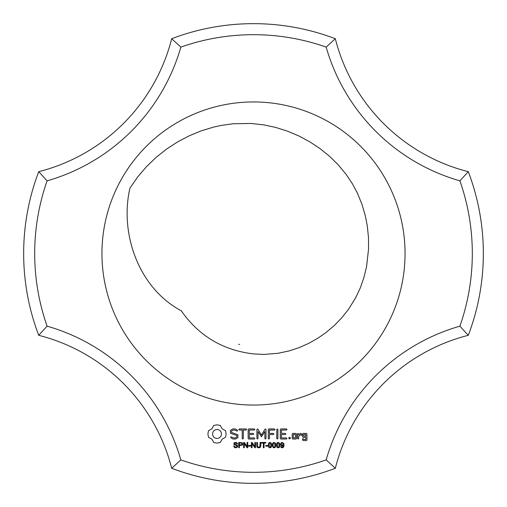 <?xml version="1.0" encoding="UTF-8"?>
<svg xmlns="http://www.w3.org/2000/svg" width="507" height="507" viewBox="0 0 507 507"><rect width="100%" height="100%" fill="white"/><g stroke="black" fill="none" stroke-linecap="round" stroke-linejoin="round"><path stroke-width="0.76" d="M38.716 335.317A183.87 183.87 0 0 1 171.683 468.284A229.842 229.842 0 0 0 335.317 468.284A183.87 183.87 0 0 1 468.284 335.317A229.842 229.842 0 0 0 468.284 171.683A183.87 183.87 0 0 1 335.317 38.716A229.842 229.842 0 0 0 171.683 38.716A183.87 183.87 0 0 1 38.716 171.683A229.842 229.842 0 0 0 38.716 335.317L47.107 326.159A218.809 218.809 0 0 1 47.107 180.841L38.716 171.683M47.107 180.841A194.903 194.903 0 0 0 180.841 47.107A218.809 218.809 0 0 1 326.159 47.107A194.903 194.903 0 0 0 459.893 180.841A218.809 218.809 0 0 1 459.893 326.159A194.903 194.903 0 0 0 326.159 459.893A218.809 218.809 0 0 1 180.841 459.893L171.683 468.284M180.841 459.893A194.903 194.903 0 0 0 47.107 326.159M326.159 459.893L335.317 468.284M296.031 439.018L292.729 439.018L292.184 438.473L292.184 433.954L292.729 433.409L296.031 433.409L296.582 433.954L296.582 438.473L296.031 439.018M273.317 433.409L273.9 433.973L273.317 434.531L269.426 434.537L269.426 438.435L268.862 439.018L268.304 438.435L268.304 429.492L268.849 428.935L274.439 428.935L275.022 429.492L274.439 430.05L269.426 430.05L269.426 433.422L273.317 433.409M236.782 435.5L230.444 433.257L230.444 430.329L232.814 428.935L235.33 428.935L237.403 430.139L237.599 430.899L236.845 431.108L235.045 430.063L233.1 430.063L231.566 430.944L231.566 432.465L237.903 434.714L237.903 437.68L235.584 439.018L232.986 439.018L230.945 437.839L230.736 437.072L231.503 436.869L233.309 437.915L235.254 437.915L236.782 437.034L236.782 435.5M242.764 439.018L242.207 438.435L242.207 430.05L239.405 430.05L238.848 429.492L239.405 428.935L246.085 428.935L246.668 429.492L246.085 430.05L243.322 430.05L243.322 438.435L242.764 439.018M276.771 438.435L276.771 429.518L277.329 428.935L277.893 429.518L277.893 438.435L277.329 439.018L276.771 438.435M298.705 436.21L298.705 438.473L298.148 439.018L297.59 438.473L297.59 433.954L298.148 433.409L298.705 434.708L300.169 433.409L300.936 433.409L301.988 434.645L301.164 435.38L300.493 434.619L298.705 436.21M239.412 445.577L239.412 447.719L238.715 447.719L238.715 442.453L242.15 442.75L242.733 443.98L242.308 445.114L239.412 445.577M250.585 445.488L250.585 446.141L248.595 446.141L248.595 445.488L250.585 445.488M259.818 446.832L260.148 442.453L260.845 442.453L260.661 446.756L260.015 447.516L258.785 447.808L257.575 447.554L256.903 446.813L256.7 442.453L257.398 442.453L257.524 446.502L258.722 447.18L259.818 446.832M264.039 443.074L264.039 447.719L263.342 447.719L263.342 443.074L261.612 443.074L261.612 442.453L265.782 442.453L265.782 443.074L264.039 443.074M269.997 447.808L268.799 447.263L268.279 445.121L268.469 443.619L269.04 442.744L269.997 442.434L271.264 443.093L271.714 445.121L271.524 446.616L270.953 447.497L269.997 447.808M278.178 447.808L276.98 447.263L276.461 445.121L276.651 443.619L277.221 442.744L278.178 442.434L279.446 443.093L279.889 445.121L279.699 446.616L279.135 447.497L278.178 447.808M274.084 447.808L272.886 447.263L272.367 445.121L272.563 443.619L273.134 442.744L274.084 442.434L275.358 443.093L275.802 445.121L275.612 446.616L275.041 447.497L274.084 447.808M267.74 445.488L267.74 446.141L265.757 446.141L265.757 445.488L267.74 445.488M282.126 447.808L281.119 447.466L280.644 446.502L282.665 447.142L283.362 445.241L282.107 445.932L281.005 445.463L280.548 444.208L281.024 442.922L282.203 442.434L283.793 443.498L284.009 444.981L283.793 446.585L283.14 447.497L282.126 447.808M252.042 443.581L252.042 447.719L251.377 447.719L251.377 442.453L252.087 442.453L254.856 446.591L254.856 442.453L255.522 442.453L255.522 447.719L254.806 447.719L252.042 443.581M244.279 443.581L244.279 447.719L243.613 447.719L243.613 442.453L244.33 442.453L247.093 446.591L247.093 442.453L247.758 442.453L247.758 447.719L247.048 447.719L244.279 443.581M234.621 447.599L233.575 446.027L234.228 445.97L234.975 447.028L235.787 447.187L237.092 446.287L236.471 445.545L233.955 444.468L234 443.067L234.659 442.541L236.661 442.554L237.606 443.936L236.94 443.986L236.573 443.232L235.654 442.979L234.443 443.771L237.542 445.482L237.523 447.022L235.818 447.808L234.621 447.599M288.908 437.427L290.207 437.427L290.207 438.726L288.908 438.726L288.908 437.427M257.949 429.226L261.441 435.12L264.952 429.207L265.421 428.935L266.004 429.48L265.991 438.435L265.434 439.018L264.876 438.435L264.876 431.533L261.435 436.781L258.019 431.552L258.019 438.435L257.455 439.018L256.897 438.435L256.897 429.492L257.474 428.941L257.949 429.22M226.147 433.973L225.552 437.218L222.186 439.132L220.272 442.497L217.028 443.093L213.777 442.497L211.863 439.132L208.504 437.218L207.902 433.973L208.504 430.722L211.863 428.808L213.777 425.443L216.958 424.847L220.272 425.443L222.186 428.808L225.552 430.722L226.147 433.973M253.177 434.531L249.279 434.531L249.279 437.915L254.292 437.915L254.875 438.466L254.292 439.018L248.709 439.018L248.157 438.473L248.157 429.492L248.703 428.935L254.292 428.935L254.875 429.492L254.292 430.05L249.279 430.056L249.279 433.409L253.177 433.409L253.76 433.973L253.177 434.531M281.423 430.056L281.423 433.409L285.321 433.409L285.904 433.973L285.321 434.531L281.423 434.531L281.423 437.915L286.436 437.915L287.025 438.466L286.436 439.018L280.853 439.018L280.308 438.473L280.308 429.492L280.846 428.935L286.436 428.935L287.025 429.492L286.436 430.05L281.423 430.056M302.533 436.736L302.533 433.954L303.085 433.409L306.386 433.409L306.938 433.954L306.938 440.019L306.386 440.564L303.085 440.564L302.533 440.019L302.533 439.018L303.097 438.473L303.655 439.461L305.816 439.461L305.816 437.275L303.085 437.275L302.533 436.736M253.5 405.055A151.555 151.555 0 0 1 122.25 177.723A151.555 151.555 0 0 1 384.75 177.723A151.555 151.555 0 0 1 253.5 405.055M459.893 326.159L468.284 335.317M180.841 47.107L171.683 38.716M459.893 180.841L468.284 171.683M326.159 47.107L335.317 38.716M181.493 311.083C198.978 336.008 223.004 350.286 253.563 353.924L264.033 354.431L277.95 353.309L289.047 350.939L298.94 347.694L308.744 343.353L318.085 338.055L325.589 332.839L334.018 325.767L341.712 317.87L348.474 309.365L355.705 297.723L360.281 287.957L363.912 277.563L366.561 266.593L368.564 248.924L368.462 237.295L367.264 225.723L365.23 215.393L361.846 203.979L357.391 193.123L352.536 183.978L346.11 174.326L337.954 164.522L329.468 156.213L319.987 148.57L309.986 141.928L299.035 136.034L287.513 131.161L275.738 127.441L263.76 124.874L251.174 123.467L233.22 123.746L220.881 125.489L213.637 127.092L201.178 130.882L189.32 135.762L177.672 141.871L166.613 149.064L156.08 157.411L146.548 166.569L137.784 176.804L130.084 187.901M129.963 188.021C119.31 234.101 139.089 288.622 181.595 310.949M239.684 344.399L238.753 344.348M295.461 434.512L293.3 434.512L293.3 437.915L295.461 437.915L295.461 434.512M239.412 443.074L239.412 444.956L241.731 444.709L242.016 443.999L241.408 443.124L239.412 443.074M269.274 443.346L269.249 446.851L269.997 447.275L270.744 446.844L270.744 443.397L269.99 442.966L269.274 443.346M277.456 443.346L277.424 446.851L278.178 447.275L278.926 446.844L278.926 443.397L278.166 442.966L277.456 443.346M273.368 443.346L273.032 445.121L273.336 446.851L274.084 447.275L274.832 446.844L274.832 443.397L274.078 442.966L273.368 443.346M283.001 445.051L282.995 443.295L282.285 442.966L281.531 443.321L281.518 445.051L283.001 445.051M213.84 430.785L212.877 432.218L212.522 433.973L212.877 435.722L213.84 437.154L215.272 438.124L217.028 438.473L218.777 438.124L220.209 437.154L221.179 435.722L221.534 433.973L221.179 432.218L220.209 430.785L218.777 429.822L217.028 429.467L215.272 429.822L213.84 430.785M303.655 436.159L305.816 436.159L305.816 434.512L303.655 434.512L303.655 436.159"/></g></svg>
